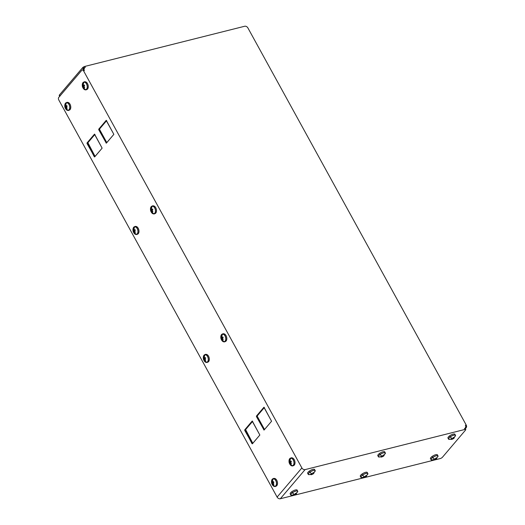 <?xml version="1.0" encoding="UTF-8"?>
<svg xmlns="http://www.w3.org/2000/svg" width="525" height="525" viewBox="0 0 525 525"><rect width="100%" height="100%" fill="white"/><g stroke="black" fill="none" stroke-linecap="round" stroke-linejoin="round"><path stroke-width="0.79" d="M59.758 96.416L59.246 95.484A1.864 0.591 -28.8 0 1 59.437 94.953L82.55 67.758L83.062 68.69L83.888 67.718L84.486 68.801L83.554 69.038L84.407 70.586L83.554 69.038L82.897 69.805L84.486 68.801L83.888 67.718L85.326 67.351L84.82 66.426L85.326 67.351L83.888 67.718L83.062 68.69L82.55 67.758A1.864 0.591 -28.8 0 1 84.82 66.426L244.683 26.25A2.612 1.903 -139.6 0 1 247.892 27.917L466.226 425.06L465.36 425.276L466.213 426.825L465.57 427.586L466.213 426.825L465.36 425.276L466.226 425.06A1.864 1.129 75.9 0 1 466.252 427.58L465.833 428.072L466.252 427.58A1.864 1.129 -104.1 0 0 466.226 425.06L247.892 27.917A2.612 1.903 40.4 0 0 244.683 26.25L84.82 66.426A1.864 0.591 151.2 0 0 82.55 67.758L59.437 94.953A1.864 0.591 151.2 0 0 59.804 95.609M466.252 427.58L465.649 427.731L466.252 427.58M59.948 95.878A1.864 0.591 151.2 0 0 59.738 96.259A1.864 0.591 -28.8 0 1 59.948 95.878L59.167 96.928L59.948 95.878L59.437 94.953L59.948 95.878M82.261 69.963A1.864 1.129 -104.1 0 0 81.861 70.225L58.747 97.42A1.864 1.129 -104.1 0 0 58.774 99.94L277.108 497.083A2.612 1.903 40.4 0 0 280.317 498.75L440.18 458.574A1.864 0.591 151.2 0 0 442.45 457.242L465.563 430.047A1.864 0.591 151.2 0 0 465.754 429.516A1.864 0.591 151.2 0 0 464.947 429.443L305.084 469.613L464.947 429.443A1.864 0.591 -28.8 0 1 465.563 430.047L442.45 457.242A1.864 0.591 -28.8 0 1 440.18 458.574L280.317 498.75L305.084 469.613A2.612 1.903 -139.6 0 1 301.875 467.946A2.612 1.903 40.4 0 0 305.084 469.613L280.317 498.75A2.612 1.903 -139.6 0 1 277.108 497.083L301.875 467.946L83.541 70.803L84.407 70.586L83.541 70.803L301.875 467.946L277.108 497.083L58.774 99.94A1.864 1.129 75.9 0 1 58.747 97.42L81.861 70.225A1.864 1.129 75.9 0 1 83.541 70.803A1.864 1.129 -104.1 0 0 82.261 69.963L83.121 69.746A1.864 1.129 75.9 0 1 84.407 70.586A1.864 1.129 -104.1 0 0 82.727 70.002M465.052 429.122A1.864 0.591 151.2 0 0 464.435 428.512L465.872 428.151L465.347 428.767L465.872 428.151L465.281 427.061L465.872 428.151L464.435 428.512A1.864 0.591 -28.8 0 1 465.242 428.584L465.754 429.516M87.032 142.925L94.283 156.739L94.703 156.883L102.132 148.142L94.461 134.183L87.032 142.925L87.892 142.708L87.898 143.338L87.038 143.561L87.032 142.925L94.559 134.124L102.132 148.142L94.605 156.949L87.038 143.561L87.898 143.338L95.091 156.424L87.892 142.708L87.032 142.925M244.748 429.817L252 443.625L252.42 443.769L259.849 435.028L252.177 421.076L244.748 429.817L245.608 429.601L245.615 430.231L244.755 430.447L244.748 429.817L252.276 421.011L259.849 435.028L252.322 443.835L244.755 430.447L245.615 430.231L252.814 443.31L245.608 429.601L244.748 429.817M98.759 129.767L106.424 143.095L113.853 134.354L106.181 120.396L98.752 129.137L98.759 129.767L99.625 129.55L106.818 142.636L99.625 129.55L98.759 129.767L98.752 129.137L106.28 120.33L113.853 134.354L106.326 143.154L98.759 129.767M256.476 416.653L264.141 429.982L271.569 421.24L263.898 407.282L256.469 416.023L256.476 416.653L257.342 416.437L264.534 429.522L257.342 416.437L256.476 416.653L256.469 416.023L263.996 407.216L271.569 421.24L264.042 430.047L256.476 416.653M291.388 465.721L292.688 465.957A1.208 0.958 -95.5 0 1 292.307 465.892A3.99 2.415 75.9 0 1 289.748 463.988A3.99 2.415 -104.1 0 0 291.388 465.721A3.99 2.415 -104.1 0 0 292.307 465.892A1.208 0.958 84.5 0 0 293.239 465.662A3.99 2.415 -104.1 0 0 294.906 461.521A3.99 2.415 -104.1 0 0 291.736 457.852A1.208 0.958 84.5 0 0 290.798 458.082A3.99 2.415 -104.1 0 0 289.642 458.784A3.99 2.415 -104.1 0 0 289.012 461.081A3.99 2.415 75.9 0 1 290.798 458.082A1.208 0.958 -95.5 0 1 291.349 457.787L289.642 458.784M273.886 486.308L275.192 486.544A1.208 0.958 -95.5 0 1 274.805 486.485A3.99 2.415 75.9 0 1 272.245 484.575A3.99 2.415 -104.1 0 0 273.886 486.308A3.99 2.415 -104.1 0 0 274.805 486.485A1.208 0.958 84.5 0 0 275.737 486.248A3.99 2.415 -104.1 0 0 277.41 482.114A3.99 2.415 -104.1 0 0 274.234 478.439A1.208 0.958 84.5 0 0 273.295 478.675A3.99 2.415 -104.1 0 0 272.14 479.371A3.99 2.415 -104.1 0 0 271.517 481.674A3.99 2.415 75.9 0 1 273.295 478.675A1.208 0.958 -95.5 0 1 273.847 478.38L272.14 479.371M223.184 341.657L224.49 341.893A1.208 0.958 -95.5 0 1 224.103 341.834A3.99 2.415 75.9 0 1 221.543 339.931A3.99 2.415 -104.1 0 0 223.184 341.657A3.99 2.415 -104.1 0 0 224.103 341.834A1.208 0.958 84.5 0 0 225.035 341.598A3.99 2.415 -104.1 0 0 226.708 337.463A3.99 2.415 -104.1 0 0 223.532 333.788A1.208 0.958 84.5 0 0 222.593 334.025A3.99 2.415 -104.1 0 0 221.438 334.72A3.99 2.415 -104.1 0 0 220.815 337.024A3.99 2.415 75.9 0 1 222.593 334.025A1.208 0.958 -95.5 0 1 223.145 333.729L221.438 334.72M205.682 362.25L206.988 362.486A1.208 0.958 -95.5 0 1 206.601 362.427A3.99 2.415 75.9 0 1 204.041 360.517A3.99 2.415 -104.1 0 0 205.682 362.25A3.99 2.415 -104.1 0 0 206.601 362.427A1.208 0.958 84.5 0 0 207.539 362.191A3.99 2.415 -104.1 0 0 209.206 358.05A3.99 2.415 -104.1 0 0 206.03 354.382A1.208 0.958 84.5 0 0 205.098 354.618A3.99 2.415 -104.1 0 0 203.943 355.313A3.99 2.415 -104.1 0 0 203.313 357.61A3.99 2.415 75.9 0 1 205.098 354.618A1.208 0.958 -95.5 0 1 205.643 354.316L203.943 355.313M152.847 213.721L154.153 213.957A1.208 0.958 -95.5 0 1 153.766 213.898A3.99 2.415 75.9 0 1 151.207 211.995A3.99 2.415 -104.1 0 0 152.847 213.721A3.99 2.415 -104.1 0 0 153.766 213.898A1.208 0.958 84.5 0 0 154.704 213.662A3.99 2.415 -104.1 0 0 156.371 209.527A3.99 2.415 -104.1 0 0 153.195 205.852A1.208 0.958 84.5 0 0 152.263 206.089A3.99 2.415 -104.1 0 0 151.108 206.784A3.99 2.415 -104.1 0 0 150.478 209.088A3.99 2.415 75.9 0 1 152.263 206.089A1.208 0.958 -95.5 0 1 152.814 205.793L151.108 206.784M135.352 234.314L136.651 234.55A1.208 0.958 -95.5 0 1 136.27 234.485A3.99 2.415 75.9 0 1 133.711 232.582A3.99 2.415 -104.1 0 0 135.352 234.314A3.99 2.415 -104.1 0 0 136.27 234.485A1.208 0.958 84.5 0 0 137.202 234.255A3.99 2.415 -104.1 0 0 138.869 230.114A3.99 2.415 -104.1 0 0 135.699 226.446A1.208 0.958 84.5 0 0 134.761 226.682A3.99 2.415 -104.1 0 0 133.606 227.377A3.99 2.415 -104.1 0 0 132.976 229.674A3.99 2.415 75.9 0 1 134.761 226.682A1.208 0.958 -95.5 0 1 135.312 226.38L133.606 227.377M84.65 89.663L85.949 89.9A1.208 0.958 -95.5 0 1 85.568 89.841A3.99 2.415 75.9 0 1 83.009 87.931A3.99 2.415 -104.1 0 0 84.65 89.663A3.99 2.415 -104.1 0 0 85.568 89.841A1.208 0.958 84.5 0 0 86.5 89.604A3.99 2.415 -104.1 0 0 88.167 85.47A3.99 2.415 -104.1 0 0 84.998 81.795A1.208 0.958 84.5 0 0 84.059 82.031A3.99 2.415 -104.1 0 0 82.904 82.727A3.99 2.415 -104.1 0 0 82.274 85.024A3.99 2.415 75.9 0 1 84.059 82.031A1.208 0.958 -95.5 0 1 84.61 81.736L82.904 82.727M67.147 110.25L68.453 110.493A1.208 0.958 -95.5 0 1 68.066 110.427A3.99 2.415 75.9 0 1 65.507 108.524A3.99 2.415 -104.1 0 0 67.147 110.25A3.99 2.415 -104.1 0 0 68.066 110.427A1.208 0.958 84.5 0 0 68.998 110.191A3.99 2.415 -104.1 0 0 70.672 106.057A3.99 2.415 -104.1 0 0 67.495 102.388A1.208 0.958 84.5 0 0 66.557 102.618A3.99 2.415 -104.1 0 0 65.402 103.32A3.99 2.415 -104.1 0 0 64.778 105.617A3.99 2.415 75.9 0 1 66.557 102.618A1.208 0.958 -95.5 0 1 67.108 102.322L65.402 103.32M94.972 156.568L94.283 156.739L94.972 156.568M94.933 134.426L87.892 142.708L94.933 134.426M252.689 443.454L252 443.625L252.689 443.454M252.65 421.319L245.608 429.601L252.65 421.319M106.693 142.774L106.004 142.951L106.693 142.774M99.619 128.92L98.752 129.137L99.619 128.92L99.625 129.55L99.619 128.92L106.654 120.638L99.619 128.92M264.416 429.66L263.721 429.837L264.416 429.66M257.335 415.807L256.469 416.023L257.335 415.807L257.342 416.437L257.335 415.807L264.37 407.525L257.335 415.807M292.307 465.892A3.99 2.415 -104.1 0 0 293.974 461.757A3.99 2.415 -104.1 0 0 290.798 458.082A3.99 2.415 75.9 0 1 293.974 461.757A3.99 2.415 75.9 0 1 292.307 465.892M291.736 457.852A3.99 2.415 75.9 0 1 292.648 458.023A3.99 2.415 75.9 0 1 294.827 461.167A3.99 2.415 75.9 0 1 294.394 464.96L292.688 465.957M274.805 486.485A3.99 2.415 -104.1 0 0 276.472 482.344A3.99 2.415 -104.1 0 0 273.295 478.675A3.99 2.415 75.9 0 1 276.472 482.344A3.99 2.415 75.9 0 1 274.805 486.485M274.234 478.439A3.99 2.415 75.9 0 1 275.152 478.616A3.99 2.415 75.9 0 1 277.331 481.753A3.99 2.415 75.9 0 1 276.892 485.553L275.192 486.544M224.103 341.834A3.99 2.415 -104.1 0 0 225.77 337.7A3.99 2.415 -104.1 0 0 222.593 334.025A3.99 2.415 75.9 0 1 225.77 337.7A3.99 2.415 75.9 0 1 224.103 341.834M223.532 333.788A3.99 2.415 75.9 0 1 224.451 333.966A3.99 2.415 75.9 0 1 226.629 337.109A3.99 2.415 75.9 0 1 226.19 340.902L224.49 341.893M206.601 362.427A3.99 2.415 -104.1 0 0 208.268 358.286A3.99 2.415 -104.1 0 0 205.098 354.618A3.99 2.415 75.9 0 1 208.268 358.286A3.99 2.415 75.9 0 1 206.601 362.427M206.03 354.382A3.99 2.415 75.9 0 1 206.948 354.559A3.99 2.415 75.9 0 1 209.127 357.696A3.99 2.415 75.9 0 1 208.694 361.495L206.988 362.486M153.766 213.898A3.99 2.415 -104.1 0 0 155.439 209.764A3.99 2.415 -104.1 0 0 152.263 206.089A3.99 2.415 75.9 0 1 155.439 209.764A3.99 2.415 75.9 0 1 153.766 213.898M153.195 205.852A3.99 2.415 75.9 0 1 154.114 206.03A3.99 2.415 75.9 0 1 156.292 209.173A3.99 2.415 75.9 0 1 155.859 212.966L154.153 213.957M136.27 234.485A3.99 2.415 -104.1 0 0 137.937 230.35A3.99 2.415 -104.1 0 0 134.761 226.682A3.99 2.415 75.9 0 1 137.937 230.35A3.99 2.415 75.9 0 1 136.27 234.485M135.699 226.446A3.99 2.415 75.9 0 1 136.612 226.623A3.99 2.415 75.9 0 1 138.79 229.76A3.99 2.415 75.9 0 1 138.357 233.559L136.651 234.55M85.568 89.841A3.99 2.415 -104.1 0 0 87.235 85.7A3.99 2.415 -104.1 0 0 84.059 82.031A3.99 2.415 75.9 0 1 87.235 85.7A3.99 2.415 75.9 0 1 85.568 89.841M84.998 81.795A3.99 2.415 75.9 0 1 85.91 81.972A3.99 2.415 75.9 0 1 88.088 85.109A3.99 2.415 75.9 0 1 87.655 88.909L85.949 89.9M68.066 110.427A3.99 2.415 -104.1 0 0 69.733 106.293A3.99 2.415 -104.1 0 0 66.557 102.618A3.99 2.415 75.9 0 1 69.733 106.293A3.99 2.415 75.9 0 1 68.066 110.427M67.495 102.388A3.99 2.415 75.9 0 1 68.414 102.559A3.99 2.415 75.9 0 1 70.593 105.702A3.99 2.415 75.9 0 1 70.153 109.495L68.453 110.493M314.547 470.242A3.99 1.26 151.2 0 0 313.34 469.284A3.99 1.26 151.2 0 0 309.31 471.128A3.99 1.26 151.2 0 0 308.332 473.662M297.045 490.829A3.99 1.26 151.2 0 0 295.838 489.871A3.99 1.26 151.2 0 0 291.808 491.722A3.99 1.26 151.2 0 0 290.83 494.248M384.694 452.616A3.99 1.26 151.2 0 0 383.486 451.658A3.99 1.26 151.2 0 0 379.457 453.502A3.99 1.26 151.2 0 0 378.479 456.028M367.192 473.202A3.99 1.26 151.2 0 0 365.991 472.244A3.99 1.26 151.2 0 0 361.955 474.088A3.99 1.26 151.2 0 0 360.977 476.621M454.847 434.989A3.99 1.26 151.2 0 0 453.639 434.024A3.99 1.26 151.2 0 0 449.603 435.875A3.99 1.26 151.2 0 0 448.626 438.401M437.345 455.575A3.99 1.26 151.2 0 0 436.137 454.617A3.99 1.26 151.2 0 0 432.108 456.461A3.99 1.26 151.2 0 0 431.13 458.994M464.947 429.443L464.435 428.512L464.947 429.443M292.274 465.734A3.826 2.317 -104.1 0 0 293.875 461.764A3.826 2.317 -104.1 0 0 290.83 458.246A3.826 2.317 -104.1 0 0 289.229 462.21A3.826 2.317 -104.1 0 0 292.274 465.734A3.826 2.317 75.9 0 1 290.962 465.308C289.052 463.693 288.553 461.711 289.465 459.342A3.826 2.317 75.9 0 1 290.83 458.246A4.85 3.846 84.5 0 0 290.003 461.377L289.787 460.563L289.373 461.048L289.728 462.197L289.393 462.814L289.82 463.595L290.154 462.971L290.371 463.286A4.85 3.846 84.5 0 0 292.274 465.734A4.85 3.846 -95.5 0 1 290.371 463.286L290.994 463.995L291.408 463.509L290.568 462.486L291.388 461.744L290.962 460.97L290.141 461.711L290.003 461.377A4.85 3.846 -95.5 0 1 290.83 458.246A3.826 2.317 75.9 0 1 293.875 461.764A3.826 2.317 75.9 0 1 292.274 465.734M274.772 486.321A3.826 2.317 -104.1 0 0 276.373 482.357A3.826 2.317 -104.1 0 0 273.328 478.833A3.826 2.317 -104.1 0 0 271.727 482.803A3.826 2.317 -104.1 0 0 274.772 486.321A3.826 2.317 75.9 0 1 273.459 485.894C271.556 484.286 271.058 482.298 271.963 479.935A3.826 2.317 75.9 0 1 273.328 478.833A4.85 3.846 84.5 0 0 272.501 481.97L272.285 481.156L271.871 481.642L272.226 482.79L271.891 483.407L272.317 484.181L272.652 483.564L272.869 483.873A4.85 3.846 84.5 0 0 274.772 486.321A4.85 3.846 -95.5 0 1 272.869 483.873L273.492 484.588L273.906 484.102L273.066 483.079L273.886 482.337L273.459 481.563L272.639 482.304L272.501 481.97A4.85 3.846 -95.5 0 1 273.328 478.833A3.826 2.317 75.9 0 1 276.373 482.357A3.826 2.317 75.9 0 1 274.772 486.321M224.07 341.677A3.826 2.317 -104.1 0 0 225.671 337.706A3.826 2.317 -104.1 0 0 222.626 334.189A3.826 2.317 -104.1 0 0 221.025 338.152A3.826 2.317 -104.1 0 0 224.07 341.677A3.826 2.317 75.9 0 1 222.757 341.243C220.854 339.636 220.356 337.647 221.261 335.285A3.826 2.317 75.9 0 1 222.626 334.189A4.85 3.846 84.5 0 0 221.799 337.319L221.583 336.505L221.169 336.991L221.524 338.139L221.189 338.756L221.616 339.531L221.95 338.914L222.167 339.222A4.85 3.846 84.5 0 0 224.07 341.677A4.85 3.846 -95.5 0 1 222.167 339.222L222.79 339.938L223.204 339.452L222.364 338.428L223.184 337.687L222.757 336.912L221.937 337.654L221.799 337.319A4.85 3.846 -95.5 0 1 222.626 334.189A3.826 2.317 75.9 0 1 225.671 337.706A3.826 2.317 75.9 0 1 224.07 341.677M206.568 362.263A3.826 2.317 -104.1 0 0 208.169 358.299A3.826 2.317 -104.1 0 0 205.124 354.775A3.826 2.317 -104.1 0 0 203.523 358.746A3.826 2.317 -104.1 0 0 206.568 362.263A3.826 2.317 75.9 0 1 205.262 361.837C203.352 360.229 202.853 358.24 203.759 355.878A3.826 2.317 75.9 0 1 205.124 354.775A4.85 3.846 84.5 0 0 204.304 357.912L204.081 357.098L203.667 357.584L204.022 358.726L203.687 359.349L204.113 360.124L204.448 359.5L204.671 359.815A4.85 3.846 84.5 0 0 206.568 362.263A4.85 3.846 -95.5 0 1 204.671 359.815L205.288 360.531L205.702 360.045L204.862 359.015L205.682 358.28L205.255 357.499L204.435 358.24L204.304 357.912A4.85 3.846 -95.5 0 1 205.124 354.775A3.826 2.317 75.9 0 1 208.169 358.299A3.826 2.317 75.9 0 1 206.568 362.263M153.74 213.741A3.826 2.317 -104.1 0 0 155.341 209.77A3.826 2.317 -104.1 0 0 152.289 206.253A3.826 2.317 -104.1 0 0 150.695 210.217A3.826 2.317 -104.1 0 0 153.74 213.741A3.826 2.317 75.9 0 1 152.427 213.308C150.518 211.7 150.019 209.711 150.931 207.349A3.826 2.317 75.9 0 1 152.289 206.253A4.85 3.846 84.5 0 0 151.469 209.383L151.252 208.569L150.839 209.055L151.193 210.203L150.859 210.82L151.285 211.595L151.62 210.978L151.837 211.286A4.85 3.846 84.5 0 0 153.74 213.741A4.85 3.846 -95.5 0 1 151.837 211.286L152.453 212.002L152.867 211.516L152.033 210.492L152.854 209.751L152.427 208.976L151.607 209.718L151.469 209.383A4.85 3.846 -95.5 0 1 152.289 206.253A3.826 2.317 75.9 0 1 155.341 209.77A3.826 2.317 75.9 0 1 153.74 213.741M136.237 234.327A3.826 2.317 -104.1 0 0 137.839 230.363A3.826 2.317 -104.1 0 0 134.794 226.839A3.826 2.317 -104.1 0 0 133.192 230.81A3.826 2.317 -104.1 0 0 136.237 234.327A3.826 2.317 75.9 0 1 134.925 233.901C133.015 232.286 132.517 230.304 133.429 227.942A3.826 2.317 75.9 0 1 134.794 226.839A4.85 3.846 84.5 0 0 133.967 229.976L133.75 229.162L133.337 229.648L133.691 230.79L133.357 231.413L133.783 232.188L134.118 231.564L134.334 231.879A4.85 3.846 84.5 0 0 136.237 234.327A4.85 3.846 -95.5 0 1 134.334 231.879L134.958 232.595L135.371 232.109L134.531 231.079L135.352 230.344L134.925 229.563L134.105 230.304L133.967 229.976A4.85 3.846 -95.5 0 1 134.794 226.839A3.826 2.317 75.9 0 1 137.839 230.363A3.826 2.317 75.9 0 1 136.237 234.327M85.536 89.677A3.826 2.317 -104.1 0 0 87.137 85.713A3.826 2.317 -104.1 0 0 84.092 82.189A3.826 2.317 -104.1 0 0 82.491 86.159A3.826 2.317 -104.1 0 0 85.536 89.677A3.826 2.317 75.9 0 1 84.223 89.25C82.313 87.642 81.815 85.654 82.727 83.291A3.826 2.317 75.9 0 1 84.092 82.189A4.85 3.846 84.5 0 0 83.265 85.326L83.048 84.512L82.635 84.998L82.989 86.139L82.655 86.763L83.081 87.537L83.416 86.92L83.632 87.229A4.85 3.846 84.5 0 0 85.536 89.677A4.85 3.846 -95.5 0 1 83.632 87.229L84.256 87.944L84.669 87.458L83.829 86.435L84.65 85.693L84.223 84.919L83.403 85.654L83.265 85.326A4.85 3.846 -95.5 0 1 84.092 82.189A3.826 2.317 75.9 0 1 87.137 85.713A3.826 2.317 75.9 0 1 85.536 89.677M68.033 110.27A3.826 2.317 -104.1 0 0 69.635 106.299A3.826 2.317 -104.1 0 0 66.59 102.782A3.826 2.317 -104.1 0 0 64.988 106.746A3.826 2.317 -104.1 0 0 68.033 110.27A3.826 2.317 75.9 0 1 66.721 109.843C64.818 108.229 64.319 106.24 65.225 103.878A3.826 2.317 75.9 0 1 66.59 102.782A4.85 3.846 84.5 0 0 65.763 105.912L65.546 105.098L65.133 105.584L65.487 106.732L65.153 107.349L65.579 108.124L65.914 107.507L66.13 107.822A4.85 3.846 84.5 0 0 68.033 110.27A4.85 3.846 -95.5 0 1 66.13 107.822L66.754 108.531L67.167 108.045L66.327 107.021L67.147 106.28L66.721 105.505L65.901 106.247L65.763 105.912A4.85 3.846 -95.5 0 1 66.59 102.782A3.826 2.317 75.9 0 1 69.635 106.299A3.826 2.317 75.9 0 1 68.033 110.27M308.405 474.554A3.99 1.26 151.2 0 0 309.127 474.666A3.99 1.26 -28.8 0 1 309.862 472.139A3.99 1.26 151.2 0 0 308.405 474.554L307.617 473.117A3.99 1.26 -28.8 0 1 309.31 471.128A1.208 0.42 54 0 0 309.862 472.139A3.99 1.26 -28.8 0 1 314.042 470.269A3.99 1.26 -28.8 0 1 314.974 471.45A3.99 1.26 151.2 0 0 315.262 470.781A3.99 1.26 151.2 0 0 313.484 470.38A3.99 1.26 151.2 0 0 309.862 472.139A1.208 0.42 -126 0 1 309.31 471.128A3.99 1.26 -28.8 0 1 314.475 469.35L315.262 470.781M290.902 495.141L290.115 493.71A3.99 1.26 -28.8 0 1 291.808 491.722A1.208 0.42 54 0 0 292.359 492.726A3.99 1.26 151.2 0 0 290.902 495.141A3.99 1.26 151.2 0 0 291.624 495.252A3.99 1.26 -28.8 0 1 292.359 492.726A1.208 0.42 -126 0 1 291.808 491.722A3.99 1.26 -28.8 0 1 296.973 489.937L297.76 491.374A3.99 1.26 151.2 0 0 295.982 490.967A3.99 1.26 151.2 0 0 292.359 492.726A3.99 1.26 -28.8 0 1 296.54 490.855A3.99 1.26 -28.8 0 1 297.472 492.043A3.99 1.26 151.2 0 0 297.76 491.374M378.551 456.927L377.764 455.49A3.99 1.26 -28.8 0 1 379.457 453.502A1.208 0.42 54 0 0 380.008 454.512A3.99 1.26 151.2 0 0 378.551 456.927A3.99 1.26 151.2 0 0 379.273 457.039A3.99 1.26 -28.8 0 1 380.008 454.512A1.208 0.42 -126 0 1 379.457 453.502A3.99 1.26 -28.8 0 1 384.622 451.723L385.409 453.154A3.99 1.26 151.2 0 0 383.631 452.747A3.99 1.26 151.2 0 0 380.008 454.512A3.99 1.26 -28.8 0 1 384.188 452.642A3.99 1.26 -28.8 0 1 385.12 453.823A3.99 1.26 151.2 0 0 385.409 453.154M361.056 477.514L360.262 476.077A3.99 1.26 -28.8 0 1 361.955 474.088A1.208 0.42 54 0 0 362.512 475.099A3.99 1.26 151.2 0 0 361.056 477.514A3.99 1.26 151.2 0 0 361.771 477.625A3.99 1.26 -28.8 0 1 362.512 475.099A1.208 0.42 -126 0 1 361.955 474.088A3.99 1.26 -28.8 0 1 367.119 472.31L367.907 473.747A3.99 1.26 151.2 0 0 366.128 473.34A3.99 1.26 151.2 0 0 362.512 475.099A3.99 1.26 -28.8 0 1 366.686 473.228A3.99 1.26 -28.8 0 1 367.618 474.416A3.99 1.26 151.2 0 0 367.907 473.747M448.704 439.294L447.917 437.863A3.99 1.26 -28.8 0 1 449.603 435.875A1.208 0.42 54 0 0 450.161 436.879A3.99 1.26 151.2 0 0 448.704 439.294A3.99 1.26 151.2 0 0 449.42 439.412A3.99 1.26 -28.8 0 1 450.161 436.879A1.208 0.42 -126 0 1 449.603 435.875A3.99 1.26 -28.8 0 1 454.768 434.09L455.556 435.527A3.99 1.26 151.2 0 0 453.777 435.12A3.99 1.26 151.2 0 0 450.161 436.879A3.99 1.26 -28.8 0 1 454.335 435.015A3.99 1.26 -28.8 0 1 455.267 436.196A3.99 1.26 151.2 0 0 455.556 435.527M431.202 459.887L430.415 458.45A3.99 1.26 -28.8 0 1 432.108 456.461A1.208 0.42 54 0 0 432.659 457.472A3.99 1.26 151.2 0 0 431.202 459.887A3.99 1.26 151.2 0 0 431.924 459.998A3.99 1.26 -28.8 0 1 432.659 457.472A1.208 0.42 -126 0 1 432.108 456.461A3.99 1.26 -28.8 0 1 437.266 454.683L438.06 456.12A3.99 1.26 151.2 0 0 436.282 455.713A3.99 1.26 151.2 0 0 432.659 457.472A3.99 1.26 -28.8 0 1 436.833 455.602A3.99 1.26 -28.8 0 1 437.765 456.789A3.99 1.26 151.2 0 0 438.06 456.12M313.694 472.605A3.826 1.208 151.2 0 0 314.547 470.341A3.826 1.208 151.2 0 0 309.94 472.152A3.826 1.208 151.2 0 0 308.346 474.259A3.826 1.208 151.2 0 0 310.787 474.206M296.192 493.198A3.826 1.208 151.2 0 0 297.052 490.934A3.826 1.208 151.2 0 0 292.438 492.739A3.826 1.208 151.2 0 0 290.843 494.845A3.826 1.208 151.2 0 0 293.285 494.799M383.847 454.978A3.826 1.208 151.2 0 0 384.7 452.714A3.826 1.208 151.2 0 0 380.087 454.525A3.826 1.208 151.2 0 0 378.492 456.632A3.826 1.208 151.2 0 0 380.933 456.579M366.345 475.571A3.826 1.208 151.2 0 0 367.198 473.301A3.826 1.208 151.2 0 0 362.585 475.112A3.826 1.208 151.2 0 0 360.997 477.218A3.826 1.208 151.2 0 0 363.431 477.173M453.994 437.351A3.826 1.208 151.2 0 0 454.847 435.087A3.826 1.208 151.2 0 0 450.233 436.892A3.826 1.208 151.2 0 0 448.645 438.998A3.826 1.208 151.2 0 0 451.08 438.952M436.492 457.944A3.826 1.208 151.2 0 0 437.345 455.674A3.826 1.208 151.2 0 0 432.738 457.485A3.826 1.208 151.2 0 0 431.143 459.592A3.826 1.208 151.2 0 0 433.578 459.539M290.371 463.286L290.154 462.971L290.791 462.814L289.82 463.595L289.393 462.814L290.588 462.518L289.393 462.814L289.728 462.197L291.322 461.797L289.728 462.197L289.373 461.048L289.787 460.563L290.141 461.711L291.198 461.449L290.141 461.711L290.962 460.97L291.388 461.744L290.568 462.486L291.408 463.509L290.994 463.995L290.371 463.286M291.165 461.455L291.342 461.783L291.165 461.455M272.869 483.873L272.652 483.564L273.295 483.4L272.317 484.181L271.891 483.407L273.085 483.105L271.891 483.407L272.226 482.79L273.827 482.383L272.226 482.79L271.871 481.642L272.285 481.156L272.639 482.304L273.702 482.035L272.639 482.304L273.459 481.563L273.886 482.337L273.066 483.079L273.906 484.102L273.492 484.588L272.869 483.873M273.663 482.042L273.84 482.37L273.663 482.042M222.167 339.222L221.95 338.914L222.593 338.75L221.616 339.531L221.189 338.756L222.383 338.454L221.189 338.756L221.524 338.139L223.125 337.739L221.524 338.139L221.169 336.991L221.583 336.505L221.937 337.654L223 337.385L221.937 337.654L222.757 336.912L223.184 337.687L222.364 338.428L223.204 339.452L222.79 339.938L222.167 339.222M204.671 359.815L204.448 359.5L205.091 359.343L204.113 360.124L203.687 359.349L204.881 359.048L203.687 359.349L204.022 358.726L205.623 358.326L204.022 358.726L203.667 357.584L204.081 357.098L204.435 358.24L205.498 357.978L204.435 358.24L205.255 357.499L205.682 358.28L204.862 359.015L205.702 360.045L205.288 360.531L204.671 359.815M205.459 357.984L205.643 358.312L205.459 357.984M151.837 211.286L151.62 210.978L152.257 210.814L151.285 211.595L150.859 210.82L152.047 210.518L150.859 210.82L151.193 210.203L152.788 209.803L151.193 210.203L150.839 209.055L151.252 208.569L151.607 209.718L152.663 209.449L151.607 209.718L152.427 208.976L152.854 209.751L152.033 210.492L152.867 211.516L152.453 212.002L151.837 211.286M134.334 231.879L134.118 231.564L134.754 231.407L133.783 232.188L133.357 231.413L134.551 231.112L133.357 231.413L133.691 230.79L135.286 230.39L133.691 230.79L133.337 229.648L133.75 229.162L134.105 230.304L135.161 230.042L134.105 230.304L134.925 229.563L135.352 230.344L134.531 231.079L135.371 232.109L134.958 232.595L134.334 231.879M135.128 230.048L135.306 230.377L135.128 230.048M83.632 87.229L83.416 86.92L84.059 86.756L83.081 87.537L82.655 86.763L83.849 86.461L82.655 86.763L82.989 86.139L84.584 85.739L82.989 86.139L82.635 84.998L83.048 84.512L83.403 85.654L84.459 85.391L83.403 85.654L84.223 84.919L84.65 85.693L83.829 86.435L84.669 87.458L84.256 87.944L83.632 87.229M84.427 85.398L84.604 85.726L84.427 85.398M66.13 107.822L65.914 107.507L66.557 107.349L65.579 108.124L65.153 107.349L66.347 107.054L65.153 107.349L65.487 106.732L67.088 106.332L65.487 106.732L65.133 105.584L65.546 105.098L65.901 106.247L66.964 105.978L65.901 106.247L66.721 105.505L67.147 106.28L66.327 107.021L67.167 108.045L66.754 108.531L66.13 107.822M66.924 105.991L67.102 106.319L66.924 105.991M311.798 474.6L308.634 474.508A3.826 1.208 -28.8 0 1 309.94 472.152A4.85 1.7 54 0 0 312.073 473.845A4.85 1.7 -126 0 1 309.94 472.152A3.826 1.208 -28.8 0 1 313.51 470.439A3.826 1.208 -28.8 0 1 315.105 470.951L313.202 473.898A4.85 1.7 -126 0 1 312.972 474.003L313.976 473.117L313.117 473.635L313.55 472.69L312.828 472.874L312.395 473.812L311.246 473.806L310.833 474.292L311.981 474.298L311.259 474.718L313.202 473.898A4.85 1.7 -126 0 0 313.287 473.819M311.259 474.718L311.981 474.298L310.833 474.292L311.246 473.806L312.395 473.812L312.828 472.874L313.55 472.69L313.117 473.635L313.976 473.117L311.259 474.718L312.972 474.003A4.85 1.7 54 0 0 313.202 473.898M294.295 495.193L291.132 495.095A3.826 1.208 -28.8 0 1 292.438 492.739A4.85 1.7 54 0 0 294.571 494.438L296.048 493.283L295.614 494.222L296.474 493.71L296.067 494.196L293.757 495.311L295.477 494.589A4.85 1.7 54 0 0 295.7 494.491A4.85 1.7 -126 0 1 295.477 494.589L296.474 493.71L295.614 494.222L296.048 493.283L295.326 493.461L294.892 494.406L293.744 494.399L293.331 494.885L294.479 494.891L293.757 495.311L295.7 494.491A4.85 1.7 -126 0 0 295.792 494.406M293.757 495.311L294.479 494.891L293.331 494.885L293.744 494.399L294.571 494.438A4.85 1.7 -126 0 1 292.438 492.739A3.826 1.208 -28.8 0 1 296.008 491.026A3.826 1.208 -28.8 0 1 297.603 491.538L295.7 494.491M381.944 456.973L378.781 456.881A3.826 1.208 -28.8 0 1 380.087 454.525A4.85 1.7 54 0 0 382.22 456.218L383.696 455.063L383.263 456.008L384.123 455.49L383.716 455.976L381.406 457.091L383.125 456.369A4.85 1.7 54 0 0 383.348 456.271A4.85 1.7 -126 0 1 383.125 456.369L384.123 455.49L383.263 456.008L383.696 455.063L382.974 455.247L382.541 456.186L381.393 456.179L380.979 456.665L382.128 456.671L381.406 457.091L383.348 456.271A4.85 1.7 -126 0 0 383.44 456.192M381.406 457.091L382.128 456.671L380.979 456.665L381.393 456.179L382.22 456.218A4.85 1.7 -126 0 1 380.087 454.525A3.826 1.208 -28.8 0 1 383.657 452.812A3.826 1.208 -28.8 0 1 385.252 453.324L383.348 456.271M364.442 477.566L361.279 477.468A3.826 1.208 -28.8 0 1 362.585 475.112A4.85 1.7 54 0 0 364.717 476.805L366.194 475.657L365.761 476.595L366.627 476.083L366.214 476.569L363.91 477.684L365.623 476.962A4.85 1.7 54 0 0 365.846 476.858A4.85 1.7 -126 0 1 365.623 476.962L366.627 476.083L365.761 476.595L366.194 475.657L365.479 475.834L365.046 476.779L363.891 476.766L363.477 477.251L364.632 477.264L363.91 477.684L365.846 476.858A4.85 1.7 -126 0 0 365.938 476.779M363.91 477.684L364.632 477.264L363.477 477.251L363.891 476.766L364.717 476.805A4.85 1.7 -126 0 1 362.585 475.112A3.826 1.208 -28.8 0 1 366.161 473.399A3.826 1.208 -28.8 0 1 367.749 473.911L365.846 476.858M452.091 439.346L448.928 439.254A3.826 1.208 -28.8 0 1 450.233 436.892A4.85 1.7 54 0 0 452.366 438.592L453.843 437.437L453.41 438.382L454.276 437.863L453.863 438.349L451.559 439.464L453.272 438.742A4.85 1.7 54 0 0 453.495 438.644A4.85 1.7 -126 0 1 453.272 438.742L454.276 437.863L453.41 438.382L453.843 437.437L453.127 437.62L452.694 438.559L451.539 438.552L451.126 439.038L452.281 439.044L451.559 439.464L453.495 438.644A4.85 1.7 -126 0 0 453.587 438.565M451.559 439.464L452.281 439.044L451.126 439.038L451.539 438.552L452.366 438.592A4.85 1.7 -126 0 1 450.233 436.892A3.826 1.208 -28.8 0 1 453.81 435.186A3.826 1.208 -28.8 0 1 455.398 435.697L453.495 438.644M434.595 459.939L431.425 459.841A3.826 1.208 -28.8 0 1 432.738 457.485A4.85 1.7 54 0 0 434.871 459.178L436.347 458.03L435.908 458.968L436.774 458.456L436.36 458.942L434.057 460.051L435.77 459.336A4.85 1.7 54 0 0 435.993 459.231A4.85 1.7 -126 0 1 435.77 459.336L436.774 458.456L435.908 458.968L436.347 458.03L435.625 458.207L435.192 459.152L434.037 459.139L433.63 459.624L434.779 459.637L434.057 460.051L435.993 459.231A4.85 1.7 -126 0 0 436.085 459.152M434.057 460.051L434.779 459.637L433.63 459.624L434.037 459.139L434.871 459.178A4.85 1.7 -126 0 1 432.738 457.485A3.826 1.208 -28.8 0 1 436.308 455.772A3.826 1.208 -28.8 0 1 437.896 456.284L435.993 459.231M313.117 473.635L312.782 473.025L313.117 473.635M312.703 474.121L312.467 473.694L312.703 474.121M311.981 474.298L311.732 473.852L311.981 474.298M295.201 494.708L294.971 494.288L295.201 494.708M294.479 494.891L294.23 494.438L294.479 494.891M295.614 494.222L295.28 493.612L295.614 494.222M382.85 456.494L382.62 456.067L382.85 456.494M382.128 456.671L381.885 456.218L382.128 456.671M383.263 456.008L382.928 455.398L383.263 456.008M365.348 477.081L365.118 476.661L365.348 477.081M364.632 477.264L364.383 476.812L364.632 477.264M365.761 476.595L365.426 475.985L365.761 476.595M452.996 438.867L452.767 438.441L452.996 438.867M452.281 439.044L452.032 438.592L452.281 439.044M453.41 438.382L453.075 437.771L453.41 438.382M435.501 459.454L435.264 459.034L435.501 459.454M434.779 459.637L434.529 459.185L434.779 459.637M435.908 458.968L435.573 458.358L435.908 458.968M466.213 426.825L465.281 427.061L466.213 426.825M291.349 457.787L292.648 458.023M273.847 478.38L275.152 478.616M223.145 333.729L224.451 333.966M205.643 354.316L206.948 354.559M152.814 205.793L154.114 206.03M135.312 226.38L136.612 226.623M84.61 81.736L85.91 81.972M67.108 102.322L68.414 102.559"/></g></svg>
